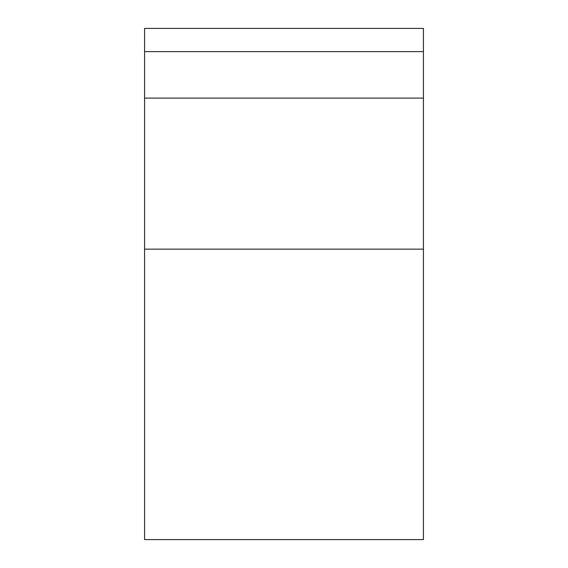 <?xml version="1.0" encoding="UTF-8"?>
<svg xmlns="http://www.w3.org/2000/svg" width="568" height="568" viewBox="0 0 568 568"><rect width="100%" height="100%" fill="white"/><g stroke="black" fill="none" stroke-linecap="round" stroke-linejoin="round"><path stroke-width="0.85" d="M423.416 28.4L144.584 28.4L144.584 51.638L423.416 51.638L423.416 28.4M423.416 249.146L144.584 249.146L144.584 539.6L423.416 539.6L423.416 51.638M144.584 249.146L144.584 51.638M423.416 98.108L144.584 98.108"/></g></svg>
